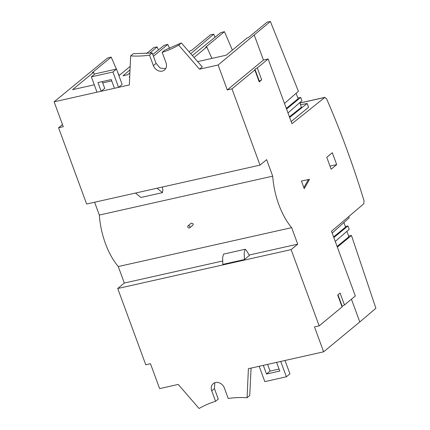 <?xml version="1.0" encoding="UTF-8"?>
<svg xmlns="http://www.w3.org/2000/svg" width="430" height="430" viewBox="0 0 430 430"><rect width="100%" height="100%" fill="white"/><g stroke="black" fill="none" stroke-linecap="round" stroke-linejoin="round"><path stroke-width="0.64" d="M267.589 364.387L270.056 371.101L266.503 374.035L263.305 365.349L259.166 366.279L264.815 381.63L286.38 376.793L289.933 373.858L285.015 360.48M266.503 374.035L279.79 371.058L276.592 362.372L280.731 361.442L286.38 376.793M270.056 371.101L279.065 369.08M102.238 81.609L104.705 88.322L101.147 91.257L97.008 92.187L91.364 76.836L94.917 73.895L116.482 69.058L112.929 71.998L91.364 76.836M112.929 71.998L118.578 87.349L114.439 88.279L111.241 79.588L97.954 82.571L101.147 91.257M118.578 87.349L122.131 84.409L116.482 69.058M135.493 193.054L140.9 197.472L162.465 192.635L157.057 188.216M162.33 187.034L162.905 190.049L162.465 192.635M249.4 255.425L244.412 259.548L244.175 252.829L245.143 249.271L246.438 250.448L249.4 255.425M244.412 259.548L222.847 264.385L222.611 257.667L223.578 254.108L245.143 249.271M291.158 121.577L308.557 107.269L307.16 103.48L300.538 104.753M197.65 61.608L226.218 55.201L247.148 37.91L248.309 37.652L267.132 22.102L270.373 21.5L218.118 65.016L227.276 89.918L263.44 60.039L268.132 58.985L291.948 123.727L324.946 97.352M299.904 103.028L324.682 97.481L326.558 98.706C340.764 131.333 353.261 165.373 364.049 200.821L363.726 203.836L331.508 231.249L355.331 295.99L344.457 304.972L340.076 293.072L337.695 295.039L342.076 306.939L342.178 306.198L344.457 304.972M62.468 124.549L58.577 127.764L86.634 204.019L260.021 165.12L266.632 159.659L272.706 176.16A54.545 27.88 -102.6 0 0 278.844 204.658A54.545 27.88 -102.6 0 0 291.647 227.647L118.261 266.546A54.545 27.88 77.4 0 1 105.452 243.557A54.545 27.88 77.4 0 1 99.314 215.059L94.595 202.229M351.439 299.205L359.802 321.941L323.639 351.815L248.395 368.693L247.094 397.728A110.386 91.837 -129.6 0 0 228.212 398.47L224.358 388A7.53 6.267 -129.6 0 0 213.248 383.614A7.53 6.267 -129.6 0 0 211.727 390.838L215.58 401.303A110.386 91.837 -129.6 0 0 199.074 408.5L178.23 384.436L159.627 388.613L150.462 363.71L145.775 364.764L117.718 288.508L124.329 283.048L118.261 266.546M130.65 55.9L133.311 53.707L152.204 52.949L149.532 55.158A110.386 91.837 -129.6 0 1 130.65 55.9L129.344 84.93L54.105 101.813L107.5 58.039L111.166 57.088A699.884 357.722 -102.6 0 1 116.358 69.09M146.501 53.594L153.859 47.515L157.106 46.913L158.423 49.939M117.368 71.471A699.884 357.722 -102.6 0 1 119.083 75.54M111.166 57.088L92.348 72.638L93.514 72.38L72.584 89.666L94.294 84.796M102.711 82.909L111.719 80.888M118.916 75.68L130.177 66.376M157.106 46.913L149.575 53.293M130.021 69.864L123.007 75.809L127.624 74.772L129.881 72.95M152.779 54.492L164.136 45.333L167.802 44.387L153.435 56.255M129.709 76.852L129.22 76.959L129.72 76.545M189.076 51.799L190.511 50.616L191.678 50.353L210.496 34.809L213.742 34.206L190.737 53.702M192.35 55.545L220.773 32.626L224.439 31.68L205.615 47.23L206.782 46.967L194.048 57.486M149.532 55.158L153.381 65.629A7.53 6.267 -129.6 0 0 164.496 70.015A7.53 6.267 -129.6 0 0 166.018 62.791L162.164 52.32L164.835 50.116L181.331 42.93L202.277 66.908L199.509 69.192L218.118 65.016M162.164 52.32A110.386 91.837 -129.6 0 0 178.67 45.128L199.509 69.192M227.276 89.918L231.969 88.865L260.021 165.12M58.577 127.764L63.264 126.71L54.105 101.813M152.204 52.949L156.095 63.382L160.143 68.053L165.668 68.644M181.331 42.93L178.67 45.128M263.44 60.039L254.28 35.142M284.483 103.431L298.409 91.267L270.373 21.5M297.829 97.959L300.677 97.427L286.547 109.048M296.109 93.278L298.103 98.706L286.31 108.403M287.982 112.95L301.914 100.787L300.677 97.427M289.637 117.449L307.16 103.48M299.769 102.657L301.452 107.226L289.411 116.826M224.439 31.68A699.884 357.722 -102.6 0 1 232.356 50.133M211.925 58.405L206.782 46.967M215.059 37.233L213.742 34.206M167.802 44.387A699.884 357.722 -102.6 0 1 169.597 48.493M348.623 236.005L351.466 235.473L375.895 308.299L359.802 321.941M117.718 288.508L291.11 249.61L297.721 244.149L291.647 227.647M342.076 306.939L319.167 325.865L291.11 249.61M319.167 325.865L314.481 326.918L323.639 351.815M251.082 368.091L249.749 395.53L247.094 397.728M215.58 401.303L218.252 399.099L214.441 388.591L214.812 382.716M335.271 241.472L349.198 229.314L347.967 225.954L333.836 237.57M346.897 231.324L348.891 236.747L337.098 246.449M351.466 235.473L337.34 247.094M342.178 306.198L337.985 294.803M268.132 58.985L257.301 67.935L254.936 69.208L254.834 69.972L231.969 88.865M254.834 69.972L259.209 81.872L261.682 79.835L257.301 67.935M301.435 181.003L304.252 188.657L309.509 179.326L301.435 181.003M331.138 169.21L326.762 157.31L332.315 152.72L336.695 164.62L331.138 169.21M297.721 244.149L249.174 255.038M222.616 260.999L124.329 283.048M99.314 215.059L272.706 176.16M188.023 225.82A1.301 1.08 50.4 0 1 189.678 227.819A1.301 1.08 50.4 0 1 188.023 225.82L191.307 223.1L193.215 223.869L192.941 225.121M254.936 69.208L259.317 81.109L261.682 79.835M259.209 81.872L259.317 81.109M309.509 179.326L308.38 179.579L303.86 187.598M301.441 181.019L308.38 179.579M330.004 166.125L336.695 164.62M343.882 222.552L345.553 227.094L333.599 236.925M345.317 226.449L347.967 225.954M348.768 216.564L349.208 217.763L332.18 233.071M94.39 74.331L93.514 72.38M153.381 65.629L156.095 63.382M214.441 388.591L211.727 390.838M189.678 227.819L192.957 225.11M324.903 97.363L299.882 102.969"/></g></svg>
